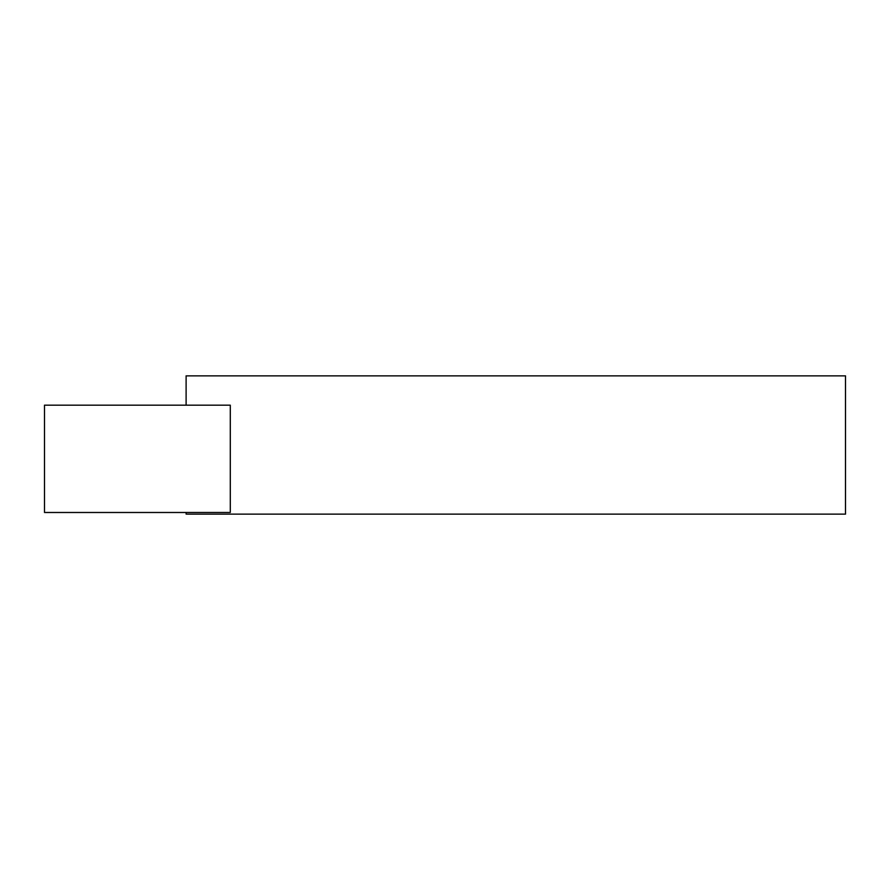<?xml version="1.0" encoding="UTF-8"?>
<svg xmlns="http://www.w3.org/2000/svg" width="890" height="890" viewBox="0 0 890 890"><rect width="100%" height="100%" fill="white"/><g stroke="black" fill="none" stroke-linecap="round" stroke-linejoin="round"><path stroke-width="1.33" d="M230.288 512.484L230.288 405.173L44.5 405.173L44.5 512.484L230.288 512.484M186.11 512.484L186.11 514.142L845.5 514.142L845.5 375.858L186.11 375.858L186.11 405.173"/></g></svg>
